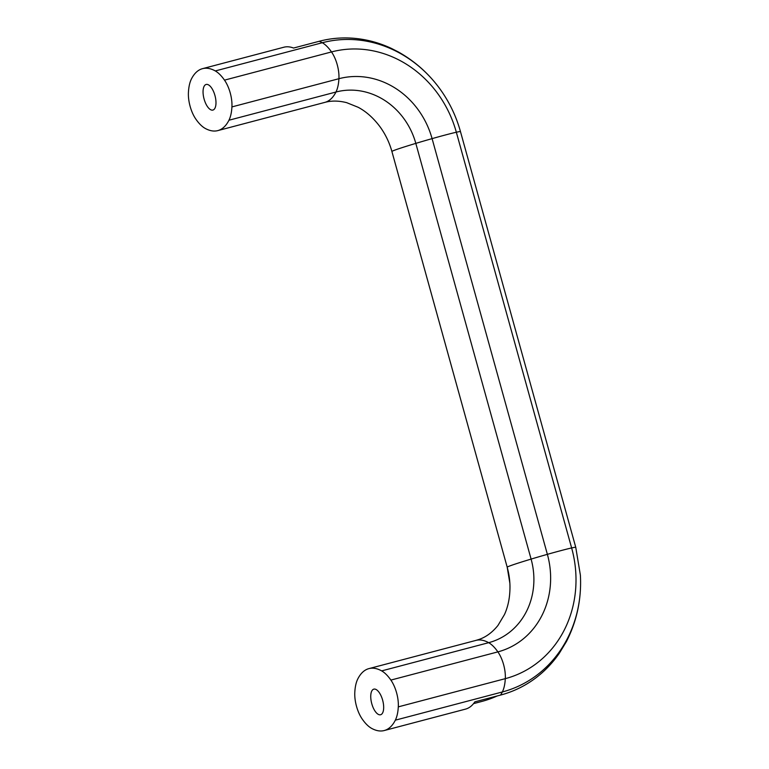 <?xml version="1.0" encoding="UTF-8"?>
<svg xmlns="http://www.w3.org/2000/svg" width="769" height="769" viewBox="0 0 769 769"><rect width="100%" height="100%" fill="white"/><g stroke="black" fill="none" stroke-linecap="round" stroke-linejoin="round"><path stroke-width="1.15" d="M373.676 689.187A13.236 5.7 75.2 0 1 373.83 689.139A13.236 5.7 75.2 0 1 382.674 700.299A13.236 5.7 75.2 0 1 380.751 714.699A13.236 5.7 75.2 0 1 380.588 714.747A13.236 5.7 75.2 0 1 371.744 703.587A13.236 5.7 75.2 0 1 373.676 689.187M205.986 84.513A13.236 5.7 75.2 0 1 206.14 84.465A13.236 5.7 75.2 0 1 214.984 95.625A13.236 5.7 75.2 0 1 213.061 110.025A13.236 5.7 75.2 0 1 212.898 110.073A13.236 5.7 75.2 0 1 204.054 98.913A13.236 5.7 75.2 0 1 205.986 84.513M384.202 730.55A71.142 30.625 75.2 0 1 371.437 728.272A40.286 17.341 75.2 0 1 362.237 719.073A22.138 9.526 75.2 0 1 354.807 692.302A40.286 17.341 75.2 0 1 357.768 678.989A71.142 30.625 75.2 0 1 368.909 668.617A71.142 30.625 75.2 0 1 381.674 670.895A40.286 17.341 75.2 0 1 390.873 680.084A22.138 9.526 75.2 0 1 398.294 706.865A40.286 17.341 75.2 0 1 395.343 720.169A71.142 30.625 75.2 0 1 384.202 730.55L465.524 709.114A71.142 30.625 -104.8 0 0 474.858 701.847L500.542 695.08A123.588 111.495 71.3 0 0 559.351 653.217L566.397 641.615C576.25 622.352 580.97 601.819 580.566 580.009A121.204 109.352 71.3 0 0 580.374 575.097L575.75 547.297A40.286 1.077 164.5 0 0 571.636 547.951L456.344 132.239A22.138 0.596 164.5 0 0 432.091 138.631A40.286 1.077 164.5 0 0 415.818 143.38A71.142 1.903 164.5 0 0 398.361 148.878A71.142 1.903 164.5 0 0 391.902 151.474A40.286 1.077 164.5 0 0 391.902 151.493A40.286 1.077 164.5 0 0 391.911 151.512C389.623 143.322 386.144 135.777 381.482 128.865A70.046 63.202 -108.7 0 1 391.902 151.474L507.194 567.186A40.286 1.077 164.5 0 0 507.194 567.205A40.286 1.077 164.5 0 0 507.204 567.224M439.599 88.473C428.458 73.315 414.741 61.164 398.457 52.023L391.661 48.543A123.588 111.495 71.3 0 0 319.222 41.276L293.547 48.043A71.142 30.625 -104.8 0 0 283.848 47.226L202.526 68.662A71.142 30.625 75.2 0 1 215.301 70.94A40.286 17.341 75.2 0 1 224.49 80.139L331.497 51.936A109.525 98.817 -108.7 0 1 456.344 132.239A40.286 1.077 164.5 0 1 460.468 131.586A40.286 1.077 164.5 0 0 460.468 131.586C456.555 117.551 450.547 104.517 442.425 92.482A121.204 109.352 -108.7 0 0 439.599 88.473A121.204 109.352 -108.7 0 0 322.298 42.737A71.142 30.625 -104.8 0 0 319.222 41.276M497.226 695.955A123.588 111.495 -108.7 0 1 481.509 701.53L473.55 703.625M224.49 80.139A22.138 9.526 75.2 0 1 231.921 106.91L338.918 78.707A81.735 73.737 -108.7 0 1 432.091 138.631L547.374 554.343A40.286 1.077 164.5 0 0 531.1 559.092L415.818 143.38A70.046 63.202 -108.7 0 0 335.966 92.02A40.286 17.341 -104.8 0 0 338.918 78.707A22.138 9.526 -104.8 0 0 331.497 51.936A40.286 17.341 -104.8 0 0 322.298 42.737L215.301 70.94M231.921 106.91A40.286 17.341 75.2 0 1 228.96 120.224A71.142 30.625 75.2 0 1 217.819 130.605A71.142 30.625 75.2 0 1 205.054 128.327A40.286 17.341 75.2 0 1 195.855 119.128A22.138 9.526 75.2 0 1 188.434 92.357A40.286 17.341 75.2 0 1 191.385 79.044A71.142 30.625 75.2 0 1 202.526 68.662M398.294 706.865L505.3 678.652A109.525 98.817 71.3 0 0 571.636 547.951A22.138 0.596 164.5 0 0 547.374 554.343A81.735 73.737 71.3 0 1 497.879 651.881A40.286 17.341 -104.8 0 0 488.68 642.682A70.046 63.202 71.3 0 0 531.1 559.092A71.142 1.903 164.5 0 0 513.654 564.59A71.142 1.903 164.5 0 0 507.194 567.186L391.902 151.493M390.873 680.084L497.879 651.881A22.138 9.526 -104.8 0 1 505.3 678.652A40.286 17.341 -104.8 0 1 502.349 691.965A121.204 109.352 71.3 0 0 580.566 580.009M381.674 670.895L488.68 642.682A71.142 30.625 -104.8 0 0 475.915 640.404L478.462 639.635C485.71 637.299 492.208 632.57 497.956 625.457L504.483 614.527C508.242 606.289 510.068 596.802 509.972 586.074A70.046 63.202 71.3 0 0 509.866 583.238A70.046 63.202 71.3 0 0 507.194 567.186L509.866 583.238M217.819 130.605L324.826 102.392A71.142 30.625 -104.8 0 0 325.691 102.133A71.142 30.625 -104.8 0 0 335.966 92.02L228.96 120.224M324.826 102.392C331.41 100.566 338.687 100.652 346.646 102.652L358.191 107.295C366.188 111.553 373.407 117.974 379.848 126.549A70.046 63.202 -108.7 0 1 381.482 128.865M575.75 547.317A40.286 1.077 164.5 0 0 575.75 547.297L460.468 131.586M500.542 695.08A71.142 30.625 -104.8 0 0 502.349 691.965L395.343 720.169M368.909 668.617L475.915 640.404"/></g></svg>
